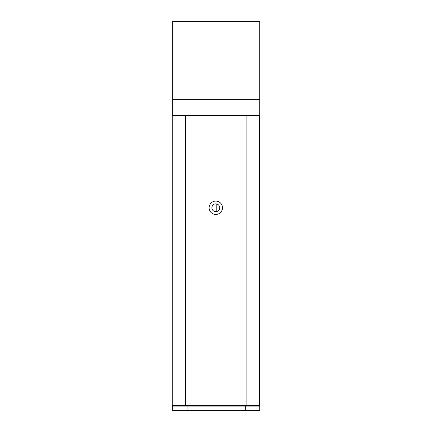 <?xml version="1.0" encoding="UTF-8"?>
<svg xmlns="http://www.w3.org/2000/svg" width="432" height="432" viewBox="0 0 432 432"><rect width="100%" height="100%" fill="white"/><g stroke="black" fill="none" stroke-linecap="round" stroke-linejoin="round"><path stroke-width="0.65" d="M172.649 115.457L259.74 115.457L259.74 99.36L172.649 99.36L172.649 115.549M172.649 99.36L172.649 21.6L259.74 21.6L259.74 99.36M216.194 211.658L216.194 203.888M259.351 385.128L259.74 385.128L259.74 410.4L172.649 410.4L172.649 405.67M259.74 385.128L259.74 115.457M259.74 406.123L245.354 406.123L245.354 405.67M172.649 406.123L245.354 406.123L245.354 410.4M257.018 406.123L257.018 405.67M196.133 405.67L196.133 406.123M175.37 405.67L175.37 406.123M191.824 406.123L191.824 405.67M259.351 149.207L259.351 153.371M259.351 146.939L259.351 148.138M215.806 214.461A6.685 6.685 0 0 0 222.491 207.77A6.685 6.685 0 0 0 215.806 201.085A6.685 6.685 0 0 0 209.12 207.77A6.685 6.685 0 0 0 215.806 214.461M215.806 203.866A3.91 3.91 0 0 1 219.715 207.77A3.91 3.91 0 0 1 215.806 211.68A3.91 3.91 0 0 1 211.896 207.77A3.91 3.91 0 0 1 215.806 203.866M185.479 115.549L172.26 115.549L172.26 405.67L185.479 405.67L185.479 115.549L259.351 115.549L259.351 405.67L185.479 405.67M191.468 406.123L191.468 405.67M259.351 119.891L259.74 119.891M187.034 410.4L187.034 406.123M193.509 405.67L193.509 406.123M246.132 405.67L246.132 115.549"/></g></svg>
